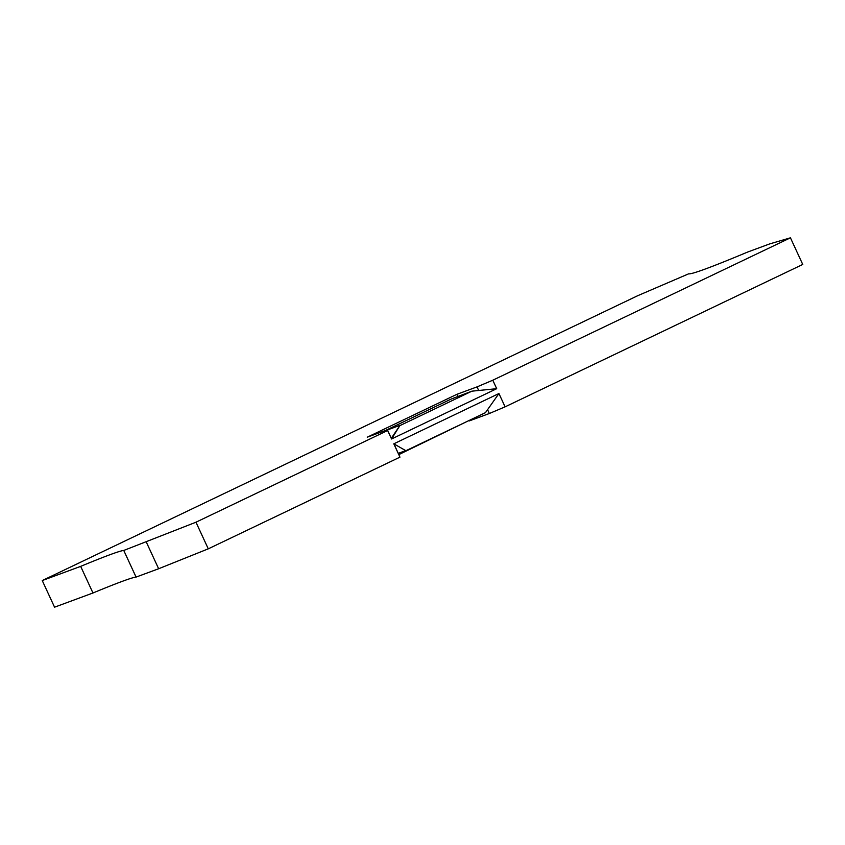 <?xml version="1.0" encoding="UTF-8"?>
<svg xmlns="http://www.w3.org/2000/svg" width="845" height="845" viewBox="0 0 845 845"><rect width="100%" height="100%" fill="white"/><g stroke="black" fill="none" stroke-linecap="round" stroke-linejoin="round"><path stroke-width="1.27" d="M487.565 409.677L489.329 413.511L505.088 406.846L498.941 393.527L485.463 412.656L405.896 450.712L393.802 443.826L498.941 393.527M398.882 454.578L468.996 420.525M469.197 420.947L489.329 413.511M477.024 386.883L456.891 394.319L367.269 437.192L387.411 429.756L387.644 430.517L195.966 522.21L123.761 550.454A204.427 6.654 -24.8 0 0 109.797 554.785A204.427 6.654 -24.8 0 0 80.666 566.372L42.25 580.557L637.648 295.729L688.664 273.822A240.846 7.837 -24.8 0 0 747.603 252.063L769.763 243.878L790.445 237.815L492.783 380.218L477.024 386.883L478.692 390.485M492.783 380.218L496.702 388.689L391.562 438.988L387.644 430.517M393.96 443.921L399.949 457.145L393.802 443.826M456.891 394.319L457.927 396.569M505.088 406.846L802.75 264.443L790.445 237.815M80.666 566.372L92.971 592.989L54.555 607.185L42.25 580.557M92.971 592.989A204.427 6.654 155.2 0 1 122.102 581.413A204.427 6.654 155.2 0 1 136.066 577.082L123.761 550.454M146.333 542.12L158.638 568.748L208.271 548.838L195.966 522.21M136.066 577.082L158.638 568.748M208.271 548.838L399.949 457.145M387.411 429.756L391.562 438.988L400.055 425.288L387.496 429.925M398.312 453.342L405.706 450.607M385.584 430.432L451.082 399.093L471.89 391.172L400.118 425.5M471.89 391.172L496.702 388.689M391.33 438.228L400.055 425.288"/></g></svg>
